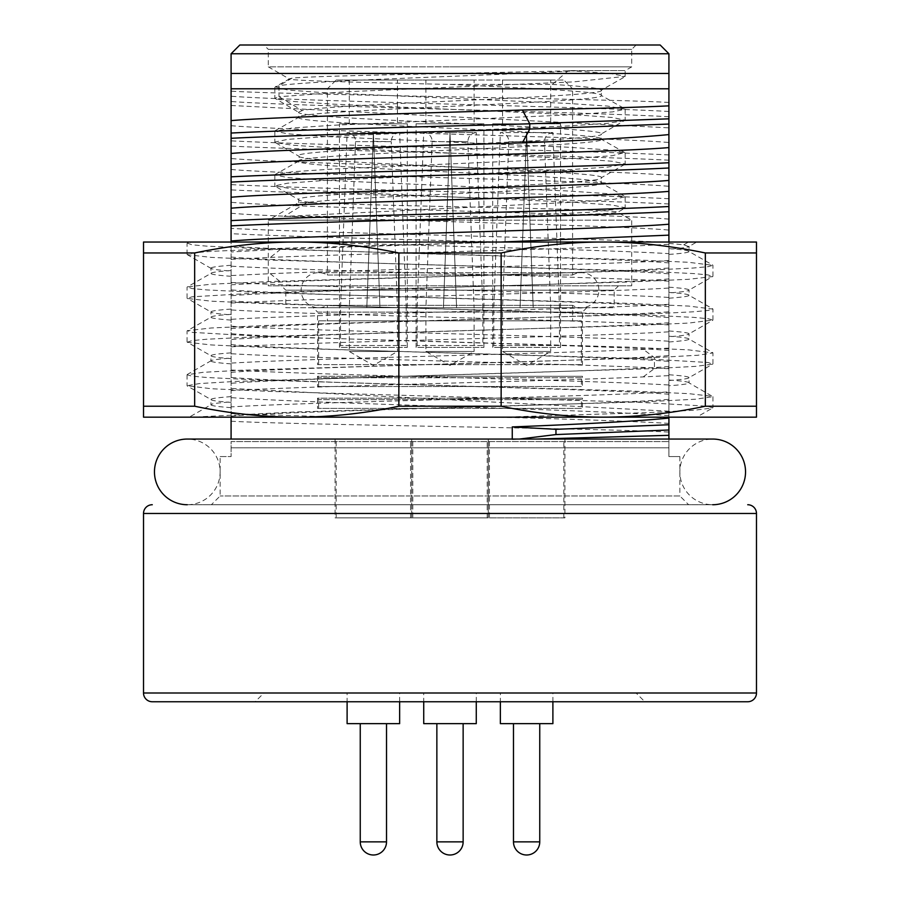<?xml version="1.0" encoding="UTF-8"?>
<svg xmlns="http://www.w3.org/2000/svg" width="900" height="900" viewBox="0 0 900 900"><rect width="100%" height="100%" fill="white"/><g stroke="black" fill="none" stroke-linecap="round" stroke-linejoin="round"><path stroke-width="0.67" stroke-dasharray="4.5 3.38" d="M202.466 242.032L192.352 242.032L187.324 243.112L189.203 242.032L668.914 242.032L668.914 385.762C682.268 384.806 688.984 383.839 689.062 382.882C688.984 381.926 682.268 380.959 668.914 380.002L668.914 73.462L231.086 73.462L231.086 439.054M231.086 417.161L231.086 242.032M668.914 439.054L668.914 447.806L668.914 441.562L231.086 441.562L231.086 456.57L231.086 441.562L668.914 441.562L668.914 380.002M231.086 363.87C217.732 362.914 211.016 361.946 210.938 360.99L211.252 360.641M231.086 352.856C217.732 353.812 211.016 354.769 210.938 355.736L210.938 360.99C211.016 360.034 217.732 359.066 231.086 358.11M231.086 358.616C217.732 357.649 211.016 356.692 210.938 355.736L187.324 342.259L211.331 344.959L270.562 347.647L638.28 358.447L708.053 362.486L712.665 364.151L695.835 366.356L654.424 368.572L235.384 381.431L199.417 383.569L187.054 385.718L211.388 388.744L270.72 391.433L638.179 402.221L708.053 406.26L712.665 407.936L694.406 410.243L649.676 412.549L502.515 417.161L465.277 417.161M668.914 385.762L668.914 391.894C587.126 396.889 312.964 401.906 231.086 406.901M668.914 374.749C682.268 375.705 688.984 376.661 689.062 377.629L689.062 382.882L712.946 396.675L695.43 399.229L645.221 401.782L294.311 412.031L192.352 417.161M231.086 370.001C313.189 375.007 586.643 380.002 668.914 385.009M668.914 348.109L643.365 349.402C541.462 353.981 306.529 358.526 231.086 363.116M187.324 243.112L191.936 244.778L206.37 246.116L261.799 248.816L629.089 259.594L688.556 262.294L712.946 265.32L708.03 266.67L693.495 268.02L638.201 270.709L270.551 281.498L211.354 284.197L187.335 286.886L191.97 288.562L206.494 289.912L261.889 292.601L629.786 303.401L688.77 306.09L712.946 309.105L708.03 310.455L693.472 311.805L637.954 314.505L270.495 325.282L211.331 327.983L187.335 330.671L191.981 332.348L262.125 336.397L629.179 347.164L688.601 349.864L712.946 352.89L697.905 355.252L654.424 357.626L240.559 370.26L202.781 372.353L187.054 374.782L191.981 376.132L206.561 377.483L262.136 380.183L629.415 390.96L688.68 393.649L712.665 396.349M231.086 407.655C217.732 406.699 211.016 405.731 210.938 404.775L189.203 417.161L202.601 417.161M217.586 417.161L683.528 417.161M231.086 413.606L340.661 417.161M231.075 396.63C217.732 397.598 211.016 398.554 210.949 399.51L210.938 404.775C211.016 403.819 217.732 402.851 231.086 401.895M668.914 391.894L668.914 417.161M231.086 416.16C293.918 410.558 605.768 404.955 668.914 399.341M679.86 456.57L668.914 456.57L668.914 447.806L668.914 456.57L679.86 456.57L679.86 495.968L220.14 495.968L679.86 495.968L688.624 504.731L450 504.731L688.624 504.731M705.341 406.215C671.029 413.449 636.998 417.094 603.248 417.161C569.486 417.094 535.455 413.449 501.142 406.215L398.858 406.215L398.858 252.968C363.319 245.61 329.276 241.965 296.752 242.032L603.248 242.032C635.771 241.965 669.803 245.61 705.341 252.968L705.341 406.215L756.484 406.215L756.484 417.161L143.516 417.161L143.516 242.032L296.752 242.032C264.229 241.965 230.186 245.61 194.659 252.968L194.659 406.215L143.516 406.215M692.865 417.161L696.701 417.161L712.665 407.936M603.349 417.161L574.425 417.161M539.842 417.161L502.515 417.161M427.748 417.161L390.69 417.161M361.721 417.161L296.752 417.161C263.002 417.094 228.971 413.449 194.659 406.215M217.609 417.161L202.466 417.161M398.858 406.215C364.545 413.449 330.502 417.094 296.752 417.161M756.484 406.215L756.484 242.032L603.248 242.032C570.712 241.965 536.681 245.61 501.142 252.968L501.142 406.215M683.235 242.032L676.609 242.032M695.104 242.032L696.589 242.032M694.159 242.032L603.281 242.032M603.214 242.032L601.706 242.032M571.489 242.032L538.222 242.032M217.609 242.032L228.116 242.032M427.748 242.032L465.277 242.032M143.516 252.968L194.659 252.968M398.858 252.968L501.142 252.968M705.341 252.968L756.484 252.968M498.364 242.021C396.371 239.243 285.401 236.464 231.086 233.662M668.914 262.912C606.071 257.31 294.244 251.708 231.086 246.094M311.175 242.032C426.532 245.903 604.98 249.773 668.914 253.654M658.834 242.032C561.274 237.487 318.161 232.942 231.086 228.409M231.086 213.255C293.918 218.857 605.756 224.46 668.914 230.074M668.914 219.127C606.082 213.525 294.244 207.922 231.086 202.309M668.914 203.985C579.015 199.294 320.985 194.569 231.086 189.877M668.914 198.731C578.599 194.029 321.401 189.326 231.086 184.624M231.086 169.47C293.929 175.072 605.756 180.675 668.914 186.3M668.914 175.354C606.082 169.751 294.221 164.138 231.086 158.524M668.914 160.2C579.015 155.509 320.985 150.784 231.086 146.093M668.914 154.946C578.599 150.244 321.401 145.541 231.086 140.839M231.086 125.685C293.918 131.287 605.768 136.901 668.914 142.515M231.086 105.469L668.914 127.845M668.914 116.741C579.611 111.712 300.859 106.605 231.086 101.509M668.914 111.487C579.308 106.448 300.634 101.351 231.086 96.255M668.914 102.454C606.341 98.707 293.974 94.939 231.086 91.181M231.086 88.785L668.914 88.785M231.086 53.752L668.914 53.752M239.839 45L660.161 45M263.914 45L636.086 45L263.914 45L268.301 49.376L631.699 49.376L268.301 49.376L268.301 66.847L450 66.836L268.312 66.847M636.086 45L631.699 49.376L631.699 66.859L625.163 70.616L579.127 70.616C492.12 75.679 301.871 80.752 278.989 85.815L278.989 96.761L345.127 91.811L573.817 81.866L625.163 76.388L610.256 73.496L568.35 70.616L625.163 70.616L625.163 76.388M631.699 66.836L450 66.836L631.688 66.847M568.35 70.616L552.206 84.409L448.166 84.409C366.84 82.564 290.655 80.775 289.316 78.975L275.254 86.861L278.989 85.815L291.836 78.21C304.132 76.624 372.679 75.071 450 73.496L579.127 70.616M268.301 66.859L289.316 78.975L291.836 78.21M552.206 84.409C584.156 86.332 600.514 88.256 601.268 90.18L624.746 76.871M275.254 86.861L287.696 90.022L324.304 92.7L567.495 103.41L607.579 106.076L625.163 109.226L612.428 111.904L575.876 114.593L332.64 125.291L292.489 127.969L274.838 131.119L287.685 133.808L324.157 136.485L567.529 147.195L607.613 149.861L624.746 152.539L612.383 155.689L575.865 158.366L332.595 169.076L292.41 171.754L274.838 174.904L287.572 177.581L324.113 180.259L567.259 190.958L607.556 193.646L625.163 196.796L614.498 199.237L583.673 201.69L284.085 216.416L306.709 202.624C350.595 196.088 610.684 189.551 601.268 183.004C610.627 175.714 289.204 168.401 298.733 161.111C289.384 153.821 610.796 146.509 601.279 139.219C610.616 131.929 289.204 124.616 298.733 117.326C289.418 110.025 610.785 102.724 601.268 95.434L601.268 90.18C610.954 96.975 330.739 103.759 302.31 110.554L298.721 112.073L299.205 112.624L274.838 98.28L278.989 96.761L302.31 110.554M275.254 130.646L298.733 117.326L298.721 112.073C289.373 119.374 610.785 126.675 601.268 133.965L625.163 120.172L612.428 117.506L576.023 114.829L332.719 104.119L292.399 101.43L275.254 98.764M450 84.442C530.786 88.189 603.36 91.766 601.268 95.434L624.746 108.742M624.746 152.539L601.279 139.219L601.268 133.965C610.627 141.255 289.215 148.567 298.733 155.857C289.373 163.148 610.785 170.46 601.268 177.75L601.268 183.004L624.746 196.312M624.746 164.43L601.268 177.75C610.56 185.051 289.226 192.352 298.721 199.643C298.777 200.632 303.322 201.623 312.368 202.624C338.85 203.963 384.739 205.29 450 206.606C535.68 208.463 616.433 210.263 617.648 212.074C616.523 213.536 579.352 214.976 506.149 216.416L588.465 212.333L624.746 208.226L625.163 207.743L612.371 205.065L576.067 202.399L332.775 191.689L292.556 189.011L274.838 185.85L287.719 183.161L324.281 180.484L567.472 169.785L607.579 167.107L625.163 163.958L612.169 161.257L575.314 158.569L332.73 147.904L292.478 145.215L275.254 142.549L299.205 156.409L298.733 161.111L275.254 174.42M306.709 202.624L298.733 202.624L298.733 199.643L275.254 186.322M631.699 285.806L268.301 285.806L631.699 285.806L631.699 220.162L450 220.185L631.699 220.162L617.648 212.333L624.746 208.226M275.254 142.549L274.849 142.065L287.629 139.388L324.63 136.676L567.574 125.989L607.444 123.334L624.746 120.656M284.085 216.416L506.149 216.416M312.368 202.624L298.733 202.624L268.29 220.174L450 220.185M400.657 220.162L268.301 220.162L268.301 285.806M281.43 285.806L618.57 285.806L281.43 285.806L285.806 290.194L614.194 290.194L285.806 290.194L285.806 307.699L614.194 307.699L285.806 307.699M618.57 285.806L614.194 290.194L614.194 307.699M313.178 307.699L586.822 307.699L313.178 307.699L317.554 312.086L582.446 312.086L317.554 312.086L317.554 364.624L582.446 364.624L317.554 364.624M586.822 307.699L582.446 312.086L582.446 364.624M581.355 364.624L318.645 364.624L581.355 364.624L581.355 320.839L318.645 320.839L581.355 320.839M318.645 364.624L318.645 320.839M572.591 320.839L327.409 320.839L572.591 320.839L572.591 305.359A17.516 17.516 0 0 0 598.86 290.194A17.516 17.516 0 0 0 572.591 275.017L327.409 275.017A17.516 17.516 0 0 0 301.14 290.194A17.516 17.516 0 0 0 327.409 305.359L572.591 305.359L327.409 305.359L327.409 320.839M336.161 80.032L450 80.032L336.161 80.032L327.409 88.785L327.409 275.017L572.591 275.017L572.591 88.785L327.409 88.785L572.591 88.785L563.839 80.032L450 80.032L563.839 80.032M474.086 80.032L425.914 80.032L474.086 80.032L474.086 123.806L425.914 123.806L474.086 123.806M550.699 80.032L502.537 80.032L550.699 80.032L550.699 123.806L502.537 123.806L550.699 123.806M397.463 80.032L349.301 80.032L397.463 80.032L397.463 123.806L349.301 123.806L397.463 123.806M425.914 80.032L425.914 123.806M483.93 123.806L416.07 123.806L483.93 123.806L483.93 347.4L482.839 345.51L417.161 345.51L482.839 345.51L482.839 307.699L417.161 307.699L482.839 307.699L476.269 132.57L450 132.57L476.269 132.57C471.026 133.234 468.225 136.26 467.854 141.649L450.338 141.649L456.57 307.699L450 132.57L456.57 307.699L443.43 307.699L456.57 307.699L450.326 141.322L467.854 141.649L474.086 307.699L456.57 307.699L474.086 307.699L474.086 351.484L425.914 351.484L474.086 351.484L450 365.389L425.914 351.484L425.914 307.699L443.43 307.699L450 132.57L450.326 141.322L450 132.57L423.731 132.57L450 132.57L443.43 307.699L450 132.57L443.43 307.699L425.914 307.699L432.146 141.649A8.752 8.752 0 0 0 423.731 132.57L417.161 307.699L417.161 345.51L416.07 347.4L483.93 347.4L416.07 347.4L416.07 123.806M502.537 80.032L502.537 123.806M560.554 123.806L492.694 123.806L560.554 123.806L560.554 347.4L559.462 345.51L493.785 345.51L559.462 345.51L559.462 307.699L493.785 307.699L559.462 307.699L552.892 132.57L526.624 132.57L552.892 132.57C547.65 133.234 544.837 136.26 544.477 141.649L526.961 141.649L533.194 307.699L526.624 132.57L533.194 307.699L520.054 307.699L533.194 307.699L526.95 141.322L544.477 141.649L550.699 307.699L533.194 307.699L550.699 307.699L550.699 351.484L502.537 351.484L550.699 351.484L526.624 365.389L502.537 351.484L502.537 307.699L520.054 307.699L526.624 132.57L526.95 141.322L526.624 132.57L500.355 132.57L526.624 132.57L520.054 307.699L526.624 132.57L520.054 307.699L502.537 307.699L508.77 141.649A8.752 8.752 0 0 0 500.355 132.57L493.785 307.699L493.785 345.51L492.694 347.4L560.554 347.4L492.694 347.4L492.694 123.806M349.301 80.032L349.301 123.806M407.306 123.806L339.446 123.806L407.306 123.806L407.306 347.4L406.215 345.51L340.537 345.51L406.215 345.51L406.215 307.699L340.537 307.699L406.215 307.699L399.645 132.57L373.376 132.57L399.645 132.57C394.402 133.234 391.601 136.26 391.23 141.649L373.714 141.649L379.946 307.699L373.376 132.57L379.946 307.699L366.806 307.699L379.946 307.699L373.702 141.322L391.23 141.649L397.463 307.699L379.946 307.699L397.463 307.699L397.463 351.484L349.301 351.484L397.463 351.484L373.376 365.389L349.301 351.484L349.301 307.699L366.806 307.699L373.376 132.57L373.702 141.322L373.376 132.57L347.108 132.57L373.376 132.57L366.806 307.699L373.376 132.57L366.806 307.699L349.301 307.699L355.522 141.649A8.752 8.752 0 0 0 347.108 132.57L340.537 307.699L340.537 345.51L339.446 347.4L407.306 347.4L339.446 347.4L339.446 123.806M231.086 257.04C293.918 262.642 605.779 268.245 668.914 273.859M668.914 281.183C586.901 276.176 313.256 271.17 231.086 266.164M231.086 259.29L270.371 257.411C378.191 253.024 596.644 248.67 668.914 244.271M231.086 265.286C217.732 266.243 211.016 267.199 210.938 268.166L211.252 268.515M231.086 276.3C217.732 275.344 211.016 274.387 210.938 273.42L210.938 268.166C211.016 269.123 217.732 270.09 231.086 271.046M668.914 287.179C682.268 288.135 688.984 289.091 689.062 290.059L712.665 276.581L688.556 279.293L629.212 281.981L261.664 292.77L191.959 296.809L187.335 298.474L211.286 301.174L270.731 303.874L637.785 314.64L693.439 317.351L708.008 318.701L712.946 320.051L688.826 323.055L629.775 325.744L262.148 336.544L206.528 339.244L191.981 340.594L187.324 342.259M668.914 298.192C682.268 297.236 688.984 296.28 689.062 295.312L689.062 290.059C688.984 291.015 682.268 291.971 668.914 292.939M231.086 303.075C313.312 298.058 586.957 293.051 668.914 288.056M231.075 309.071C217.732 310.027 211.016 310.984 210.938 311.951L187.335 298.474M231.086 320.085C217.732 319.129 211.016 318.161 210.938 317.205L210.938 311.951C211.016 312.907 217.732 313.864 231.086 314.831M668.914 324.968C586.946 319.961 312.885 314.944 231.086 309.949M668.914 330.964C682.268 331.92 688.984 332.876 689.062 333.844L712.676 320.366M668.914 341.978C682.268 341.021 688.984 340.054 689.062 339.098L689.062 333.844C688.984 334.8 682.268 335.756 668.914 336.724M231.086 346.86C312.66 341.865 587.183 336.836 668.914 331.83M668.914 368.752C586.957 363.746 313.211 358.74 231.086 353.723M668.914 380.509C682.268 379.541 688.984 378.585 689.062 377.629L712.665 364.151M231.086 390.645C307.17 386.01 540.124 381.532 643.185 376.92L668.914 375.615M502.526 242.021L283.86 248.197L212.546 251.28L193.5 252.821L187.335 254.689L211.264 257.389L270.382 260.077L637.909 270.866L693.461 273.566L708.041 274.916L712.665 276.581M668.914 243.394L683.786 244.811L688.759 246.623L696.712 242.032M668.914 254.407C682.268 253.451 688.984 252.495 689.062 251.528L689.062 246.263C688.984 247.23 682.268 248.197 668.914 249.154M501.109 242.021L280.665 249.188L231.086 251.966M668.914 248.648C682.268 249.615 688.984 250.571 689.062 251.528L712.665 265.005M668.914 336.218C682.268 337.174 688.984 338.141 689.062 339.098L712.665 352.564M231.086 326.216C313.031 331.211 586.609 336.218 668.914 341.224M231.086 314.325C217.732 315.281 211.016 316.249 210.938 317.205L187.335 330.671M668.914 304.324C586.553 309.341 313.414 314.325 231.086 319.331M668.914 292.433C682.268 293.389 688.984 294.356 689.062 295.312L712.676 308.79M231.086 282.431C313.29 287.438 586.755 292.444 668.914 297.439M231.086 270.54C217.732 271.507 211.016 272.464 210.938 273.42L187.335 286.886M668.914 260.55C597.24 264.926 377.876 269.303 270.214 273.679L231.086 275.546M231.086 284.805L280.665 282.026C389.925 277.346 616.41 272.678 668.914 267.986M668.914 278.933C606.071 284.535 294.244 290.137 231.086 295.751M668.914 306.697C606.082 301.095 294.233 295.493 231.086 289.879M231.086 300.825C293.918 306.428 605.768 312.03 668.914 317.644M231.086 328.59C293.929 322.988 605.756 317.385 668.914 311.771M668.914 322.718C606.071 328.32 294.244 333.923 231.086 339.536M668.914 350.483C606.082 344.88 294.233 339.277 231.086 333.664M231.086 344.61C293.918 350.213 605.768 355.815 668.914 361.429M231.086 372.375C293.929 366.772 605.756 361.17 668.914 355.556M668.914 366.502C606.082 372.105 294.221 377.707 231.086 383.321M231.086 402.39C217.732 401.434 211.016 400.478 210.949 399.51L187.335 386.044M668.914 415.688C595.519 409.669 315.596 403.639 231.086 397.654M668.914 411.199L231.086 388.406M668.914 394.267C606.082 388.665 294.233 383.062 231.086 377.449M231.086 421.223C293.659 424.822 606.026 428.445 668.914 432.067M668.914 423.371C631.688 421.29 574.47 419.22 497.25 417.161M231.086 447.806L668.914 447.806L231.086 447.806M220.14 456.57L231.086 456.57L220.14 456.57L220.14 495.968L211.376 504.731L450 504.731L211.376 504.731M536.141 439.054L512.257 439.054M512.257 439.549L519.401 439.054M187.301 504.731L712.699 504.731A32.839 32.839 0 0 1 679.86 471.892A32.839 32.839 0 0 1 712.699 439.054L187.301 439.054A32.839 32.839 0 0 1 220.14 471.892A32.839 32.839 0 0 1 187.301 504.731L712.699 504.731M747.731 701.752L152.28 701.752M644.839 701.752L255.161 701.752L263.914 693L636.086 693L644.839 701.752M636.086 693L263.914 693M500.355 693L552.892 693L500.355 693L500.355 701.752M347.108 693L399.645 693L347.108 693L347.108 701.752M423.731 693L476.269 693L423.731 693L423.731 701.752M552.892 701.752L552.892 693M552.892 723.645L500.355 723.645M513.484 723.645L539.752 723.645L513.484 723.645M399.645 701.752L399.645 693M399.645 723.645L347.108 723.645M360.248 723.645L386.516 723.645L360.248 723.645M476.269 701.752L476.269 693M476.269 723.645L423.731 723.645M436.86 723.645L463.14 723.645L436.86 723.645M668.914 418.118L651.341 417.161M564.93 517.86L488.306 517.86L564.93 517.86L564.93 439.054L488.306 439.054L564.93 439.054M489.409 517.86L563.839 517.86L489.409 517.86L489.409 439.054L563.839 439.054L489.409 439.054M488.306 439.054L488.306 517.86L335.07 517.86L488.306 517.86L488.306 439.054L411.694 439.054L411.694 517.86L411.694 439.054L335.07 439.054L488.306 439.054M563.839 517.86L563.839 439.054M336.161 517.86L410.591 517.86L336.161 517.86L336.161 439.054L410.591 439.054L336.161 439.054M335.07 439.054L335.07 517.86M410.591 517.86L410.591 439.054M412.785 517.86L487.215 517.86L412.785 517.86L412.785 439.054L487.215 439.054L412.785 439.054M487.215 517.86L487.215 439.054M581.355 386.516L318.645 386.516L581.355 386.516L581.355 377.752L318.645 377.752L581.355 377.752L582.446 376.301L450 376.301L582.446 376.301L582.446 386.516L317.554 386.516L582.446 386.516M318.645 386.516L318.645 377.752L317.554 376.301L450 376.301L317.554 376.301L317.554 386.516M581.355 408.409L318.645 408.409L581.355 408.409L581.355 399.645L318.645 399.645L581.355 399.645L582.446 398.194L450 398.194L582.446 398.194L582.446 408.409L317.554 408.409L582.446 408.409M318.645 408.409L318.645 399.645L317.554 398.194L450 398.194L317.554 398.194L317.554 408.409M643.185 376.92L654.424 368.572L654.424 357.626L643.365 349.402M432.146 141.649L449.662 141.649L432.146 141.649M508.77 141.649L526.286 141.649L508.77 141.649M355.522 141.649L373.039 141.649L355.522 141.649M683.786 244.811L688.5 242.021M280.665 249.188L270.371 257.411M270.214 273.679L280.665 282.026M143.516 513.484L756.484 513.484M756.484 693L143.516 693M539.752 841.86L513.484 841.86M386.516 841.86L360.248 841.86M463.14 841.86L436.86 841.86M211.241 360.641L187.335 374.456M625.163 196.796L625.163 207.743M274.838 174.904L274.838 185.85M625.163 153.011L625.163 163.958M274.838 131.119L274.838 142.065M625.163 109.226L625.163 120.172M274.838 87.334L274.838 98.28M318.645 307.699L581.355 307.699L318.645 307.699M581.355 272.678L318.645 272.678L581.355 272.678M211.241 268.515L187.335 254.689M187.054 374.782L187.054 385.718M712.946 396.675L712.946 407.61M187.054 254.374L187.054 243.428M712.946 276.266L712.946 265.32M187.054 298.159L187.054 287.213M712.946 320.051L712.946 309.105M187.054 341.944L187.054 330.998M712.946 363.836L712.946 352.89"/><path stroke-width="1.35" d="M231.075 153.461C271.384 149.929 408.274 146.385 522.382 142.852C592.29 140.085 641.137 137.329 668.914 134.584L668.914 147.578C606.082 153.18 294.221 158.794 231.086 164.407L231.086 138.308C290.588 135.225 420.795 132.142 529.762 129.06L522.382 142.852M231.086 138.308L231.086 133.054C289.969 129.994 421.267 126.877 529.762 123.806L529.762 129.06L668.914 124.065L668.914 134.584M231.086 133.054L231.086 73.462L668.914 73.462L668.914 124.065M231.086 242.032L231.086 164.407M231.086 439.054L231.086 417.161M202.466 417.161L189.203 417.161M202.601 417.161L217.586 417.161M668.914 417.161L668.914 439.054M668.914 147.578L668.914 242.032L676.609 242.032M143.516 406.215L143.516 242.032L296.752 242.032C264.229 241.965 230.197 245.61 194.659 252.968L194.659 406.215L143.516 406.215L143.516 417.161L756.484 417.161L756.484 406.215L705.341 406.215L705.341 252.968C669.814 245.61 635.771 241.965 603.248 242.032L296.752 242.032C329.287 241.965 363.319 245.61 398.858 252.968L398.858 406.215L501.142 406.215C535.455 413.449 569.498 417.094 603.248 417.161C636.998 417.094 671.029 413.449 705.341 406.215M683.528 417.161L692.865 417.161M696.701 417.161L603.349 417.161M574.425 417.161L539.842 417.161M465.277 417.161L427.748 417.161M390.69 417.161L361.721 417.161M194.659 406.215C228.971 413.449 263.002 417.094 296.752 417.161L217.609 417.161M756.484 406.215L756.484 242.032L603.248 242.032C570.724 241.965 536.681 245.61 501.142 252.968L501.142 406.215M296.752 417.161C330.514 417.094 364.545 413.449 398.858 406.215M756.484 252.968L705.341 252.968M695.104 242.032L683.235 242.032M696.589 242.032L694.159 242.032M601.706 242.032L571.489 242.032M538.222 242.032L465.277 242.032M202.466 242.032L217.609 242.032M228.116 242.032L427.748 242.032M501.142 252.968L398.858 252.968M194.659 252.968L143.516 252.968M668.914 73.462L668.914 53.752L231.086 53.752L231.086 73.462M668.914 88.785L231.086 88.785M668.914 105.851C641.126 107.246 592.29 108.641 522.382 110.025C408.285 113.546 271.384 117.09 231.086 120.623M522.382 110.025L529.762 123.806L668.914 118.823M231.086 53.752L239.839 45L660.161 45L668.914 53.752M450 220.162L400.657 220.162M668.914 235.148L501.109 242.021M231.086 241.02C293.918 235.417 605.768 229.815 668.914 224.201M231.086 225.877C320.985 221.186 579.015 216.461 668.914 211.77M231.086 220.624C321.401 215.921 578.599 211.219 668.914 206.516M668.914 191.362C606.082 196.965 294.233 202.567 231.086 208.192M231.086 197.246C293.918 191.632 605.768 186.03 668.914 180.416M231.086 182.093C320.985 177.401 579.015 172.676 668.914 167.985M231.086 176.839C321.401 172.136 578.599 167.434 668.914 162.731M668.914 435.33L536.141 439.054M512.257 439.054L512.257 426.926C587.104 423.99 639.326 421.043 668.914 418.072M512.257 426.926L555.952 429.322L668.914 424.744M555.952 429.322L555.964 434.565L668.914 429.998M519.401 439.054L555.964 434.565M152.28 504.731L152.269 504.731A8.752 8.752 0 0 0 143.516 513.484L143.516 693L756.484 693L756.484 513.484A8.752 8.752 0 0 0 747.731 504.731M143.516 693A8.752 8.752 0 0 0 152.269 701.752L747.72 701.752A8.752 8.752 0 0 0 756.484 693M255.161 701.752L644.839 701.752M500.355 701.752L500.355 723.645L552.892 723.645L552.892 701.752M513.484 723.645L513.484 841.86A13.14 13.14 0 0 0 526.624 855A13.14 13.14 0 0 0 539.752 841.86L539.752 723.645M347.108 701.752L347.108 723.645L399.645 723.645L399.645 701.752M360.248 723.645L360.248 841.86A13.14 13.14 0 0 0 373.376 855A13.14 13.14 0 0 0 386.516 841.86L386.516 723.645M423.731 701.752L423.731 723.645L476.269 723.645L476.269 701.752M436.86 723.645L436.86 841.86A13.14 13.14 0 0 0 450 855A13.14 13.14 0 0 0 463.14 841.86L463.14 723.645M712.699 504.731A32.839 32.839 0 0 1 712.688 504.731A32.839 32.839 0 0 0 745.538 471.892A32.839 32.839 0 0 0 712.699 439.054L187.301 439.054A32.839 32.839 0 0 0 154.463 471.892A32.839 32.839 0 0 0 187.301 504.731M756.484 513.484L143.516 513.484M513.484 841.86L539.752 841.86M360.248 841.86L386.516 841.86M436.86 841.86L463.14 841.86"/></g></svg>
